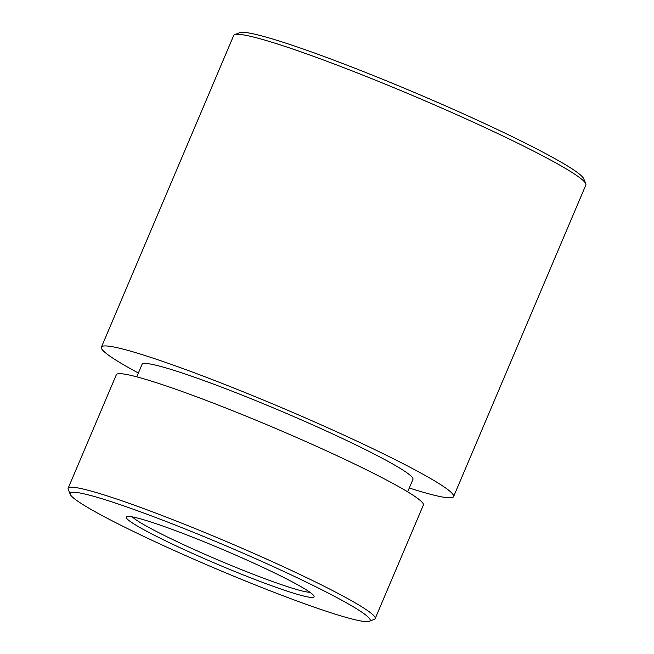 <?xml version="1.0" encoding="UTF-8"?>
<svg xmlns="http://www.w3.org/2000/svg" width="654" height="654" viewBox="0 0 654 654"><rect width="100%" height="100%" fill="white"/><g stroke="black" fill="none" stroke-linecap="round" stroke-linejoin="round"><path stroke-width="0.98" d="M138.378 373.017A191.295 14.682 23 0 1 101.403 347.135L233.674 35.52A191.295 14.682 23 0 1 234.639 34.703L239.634 32.7A187.469 14.388 23 0 1 276.683 40.237A187.469 14.388 23 0 1 464.961 114.54A187.469 14.388 23 0 1 583.744 178.771L585.78 183.749A191.295 14.682 23 0 1 585.853 185.008L453.582 496.623A191.295 14.682 23 0 1 414.816 489.748A191.295 14.682 23 0 1 409.281 488.015M234.639 34.703A191.295 14.682 23 0 1 272.448 42.396A191.295 14.682 23 0 1 464.569 118.21A191.295 14.682 23 0 1 585.78 183.749M101.403 347.135A191.295 14.682 23 0 1 140.177 354.01A191.295 14.682 23 0 1 338.707 432.735A191.295 14.682 23 0 1 453.582 496.623M136.751 376.843L142.041 364.384A147.15 11.29 23 0 1 171.863 369.673A147.15 11.29 23 0 1 324.58 430.226A147.15 11.29 23 0 1 412.952 479.374L407.655 491.841M70.24 494.342L68.212 489.364A166.77 12.802 23 0 1 68.147 488.26A166.77 12.802 23 0 1 101.942 494.252A166.77 12.802 23 0 1 275.015 562.881A166.77 12.802 23 0 1 375.175 618.586A166.77 12.802 23 0 1 374.333 619.297L369.338 621.3A162.944 12.508 23 0 1 337.137 614.744A162.944 12.508 23 0 1 173.49 550.161A162.944 12.508 23 0 1 70.24 494.342A162.944 12.508 23 0 1 103.201 499.125A162.944 12.508 23 0 1 277.688 568.637A162.944 12.508 23 0 1 369.338 621.3M68.147 488.26L116.338 374.726A166.77 12.802 23 0 1 150.134 380.718A166.77 12.802 23 0 1 323.215 449.347A166.77 12.802 23 0 1 423.367 505.051L375.175 618.586M132.353 516.897A98.1 7.529 -157 0 0 198.146 551.297A98.1 7.529 -157 0 0 292.117 588.142A98.1 7.529 -157 0 0 309.971 592.287M146.929 520.739A102.024 7.832 23 0 1 249.395 561.173A102.024 7.832 23 0 1 314.034 596.129A102.024 7.832 23 0 1 293.401 593.129A102.024 7.832 23 0 1 184.15 549.605A102.024 7.832 23 0 1 126.77 516.635A102.024 7.832 23 0 1 146.929 520.739"/></g></svg>
